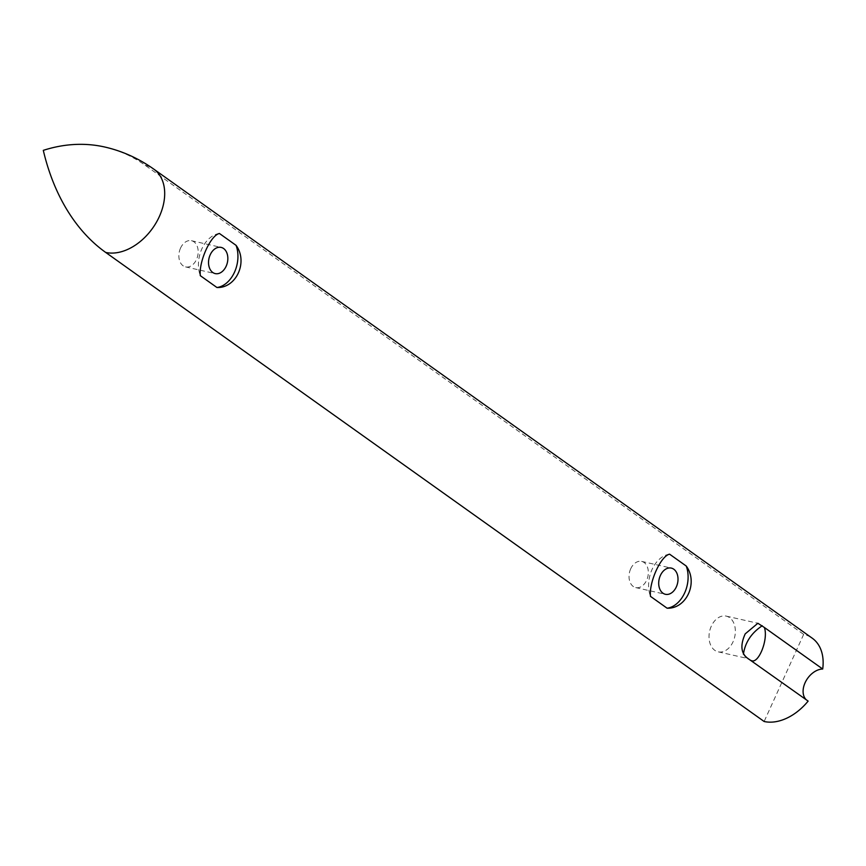 <?xml version="1.0" encoding="UTF-8"?>
<svg xmlns="http://www.w3.org/2000/svg" width="866" height="866" viewBox="0 0 866 866"><rect width="100%" height="100%" fill="white"/><g stroke="black" fill="none" stroke-linecap="round" stroke-linejoin="round"><path stroke-width="0.65" stroke-dasharray="4.33 3.25" d="M669.602 554.186A27.463 19.279 102.7 0 0 650.474 596.36M104.689 147.004A219.704 154.267 102.7 0 1 145.207 165.319L803.659 634.388A48.821 33.352 125.5 0 1 812.221 638.177M219.434 233.495A27.463 19.279 102.7 0 0 200.306 275.669M749.837 659.567L751.136 660.498M743.418 654.209L746.07 658.149L747.542 658.203M711.289 626.226A18.305 12.86 102.7 0 0 718.152 651.838A18.305 12.86 102.7 0 0 734.725 636.813A18.305 12.86 102.7 0 0 726.217 616.116A18.305 12.86 102.7 0 0 711.289 626.226M806.311 699.804A18.305 12.503 -54.5 0 0 807.188 700.518A18.305 12.503 -54.5 0 0 808.14 701.103M803.659 634.388L764.137 721.497M180.529 248.12A13.423 9.429 102.7 0 0 185.562 266.901A13.423 9.429 102.7 0 0 197.708 255.881A13.423 9.429 102.7 0 0 191.473 240.705A13.423 9.429 102.7 0 0 180.529 248.12M630.697 568.81A13.423 9.429 102.7 0 0 635.72 587.592A13.423 9.429 102.7 0 0 647.876 576.572A13.423 9.429 102.7 0 0 641.641 561.395A13.423 9.429 102.7 0 0 630.697 568.81M145.207 165.319A48.821 33.352 125.5 0 1 153.769 169.108M807.188 700.518L750.465 660.108L746.081 658.138L718.152 651.838M726.217 616.116L757.858 623.26M185.562 266.901L215.233 273.602M191.473 240.705L221.144 247.405M635.72 587.592L665.391 594.293M641.641 561.395L671.312 568.096"/><path stroke-width="1.3" d="M667.101 608.203L650.474 596.36C648.883 582.223 660.877 555.788 669.602 554.186L686.24 566.039C698.472 582.58 686.489 609.004 667.101 608.203A27.463 19.279 102.7 0 0 686.24 566.039M751.136 660.498C758.389 664.752 768.597 639.314 764.386 627.482L757.858 623.271L745.204 633.88C740.149 645.083 740.928 653.191 747.542 658.203L808.14 701.103A48.821 33.352 125.5 0 1 764.137 721.497L105.684 252.428A219.704 154.267 -77.3 0 1 43.3 150.359A219.704 154.267 102.7 0 1 104.689 147.004C122.214 150.998 138.582 158.37 153.769 169.108A48.821 33.352 125.5 0 1 156.281 222.508A48.821 33.352 125.5 0 1 105.684 252.428M764.386 627.482L822.7 669.017A18.305 12.503 -54.5 0 0 805.813 681.271A18.305 12.503 -54.5 0 0 806.311 699.804M153.769 169.108L812.221 638.177A48.821 33.352 125.5 0 1 822.7 669.017M216.944 287.512L200.306 275.669C198.715 261.532 210.709 235.097 219.434 233.495L236.072 245.349C248.304 261.889 236.321 288.313 216.944 287.512A27.463 19.279 102.7 0 0 236.072 245.349M660.368 575.511A13.423 9.429 102.7 0 0 665.391 594.293A13.423 9.429 102.7 0 0 677.548 583.273A13.423 9.429 102.7 0 0 671.312 568.096A13.423 9.429 102.7 0 0 660.368 575.511M210.2 254.81A13.423 9.429 102.7 0 0 215.233 273.602A13.423 9.429 102.7 0 0 227.379 262.582A13.423 9.429 102.7 0 0 221.144 247.405A13.423 9.429 102.7 0 0 210.2 254.81M762.264 625.75C751.417 632.916 745.139 642.41 743.418 654.209"/></g></svg>
